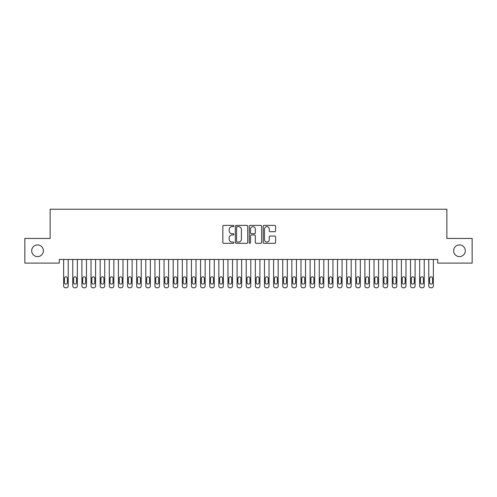 <?xml version="1.0" encoding="UTF-8"?>
<svg xmlns="http://www.w3.org/2000/svg" width="497" height="497" viewBox="0 0 497 497"><rect width="100%" height="100%" fill="white"/><g stroke="black" fill="none" stroke-linecap="round" stroke-linejoin="round"><path stroke-width="0.75" d="M233.894 226.011A0.627 0.627 0 0 0 233.267 225.383L223.749 225.383A0.895 0.895 0 0 0 222.849 226.278L222.849 242.406A0.895 0.895 0 0 0 223.749 243.3L233.267 243.3A0.627 0.627 0 0 0 233.894 242.673A0.627 0.627 0 0 0 233.267 242.045L232.037 242.045A2.87 2.87 0 0 1 229.167 239.181L229.167 237.833A2.87 2.87 0 0 1 232.037 234.969L233.267 234.969A0.627 0.627 0 0 0 233.894 234.342A0.627 0.627 0 0 0 233.267 233.714L232.037 233.714A2.87 2.87 0 0 1 229.167 230.844L229.167 229.502A2.87 2.87 0 0 1 232.037 226.638L233.267 226.638A0.627 0.627 0 0 0 233.894 226.011M453.618 250.774A5.84 5.84 0 0 0 459.464 256.614A5.84 5.84 0 0 0 465.304 250.774A5.84 5.84 0 0 0 459.464 244.928A5.84 5.84 0 0 0 453.618 250.774M31.696 250.774A5.84 5.84 0 0 0 37.536 256.614A5.84 5.84 0 0 0 43.382 250.774A5.84 5.84 0 0 0 37.536 244.928A5.84 5.84 0 0 0 31.696 250.774M274.686 231.701A0.895 0.895 0 0 0 275.58 230.801L275.58 226.278A0.895 0.895 0 0 0 274.686 225.383L264.112 225.383A0.895 0.895 0 0 0 263.217 226.278L263.217 242.406A0.895 0.895 0 0 0 264.112 243.3L274.686 243.3A0.895 0.895 0 0 0 275.58 242.406L275.58 236.939A0.895 0.895 0 0 0 274.686 236.044L270.163 236.044A0.895 0.895 0 0 0 269.268 236.939L269.268 239.653A2.398 2.398 0 0 1 266.87 242.045A2.398 2.398 0 0 1 264.472 239.653L264.472 229.03A2.398 2.398 0 0 1 266.87 226.638A2.398 2.398 0 0 1 269.268 229.03L269.268 230.801A0.895 0.895 0 0 0 270.163 231.701L274.686 231.701M437.733 259.446L59.267 259.446L59.267 263.099L24.85 263.099L24.85 238.448L50.135 238.448L50.135 209.237L446.865 209.237L446.865 238.448L472.15 238.448L472.15 263.099L437.733 263.099L437.733 259.446M247.717 226.278A0.895 0.895 0 0 0 246.823 225.383L236.249 225.383A0.895 0.895 0 0 0 235.348 226.278L235.348 242.406A0.895 0.895 0 0 0 236.249 243.3L246.823 243.3A0.895 0.895 0 0 0 247.717 242.406L247.717 226.278M250.177 225.383L260.751 225.383A0.895 0.895 0 0 1 261.652 226.278L261.652 242.406A0.895 0.895 0 0 1 260.751 243.3L256.228 243.3A0.895 0.895 0 0 1 255.334 242.406L255.334 235.864A0.895 0.895 0 0 0 254.439 234.969L251.432 234.969A0.895 0.895 0 0 0 250.538 235.864L250.538 242.673A0.627 0.627 0 0 1 249.91 243.3A0.627 0.627 0 0 1 249.283 242.673L249.283 226.278A0.895 0.895 0 0 1 250.177 225.383M237.231 226.638A0.627 0.627 0 0 0 236.603 227.266L236.603 241.418A0.627 0.627 0 0 0 237.231 242.045L238.529 242.045A2.87 2.87 0 0 0 241.399 239.181L241.399 229.502A2.87 2.87 0 0 0 238.529 226.638L237.231 226.638M255.334 229.08A2.398 2.398 0 0 0 252.936 226.682A2.398 2.398 0 0 0 250.538 229.08L250.538 232.82A0.895 0.895 0 0 0 251.432 233.714L254.439 233.714A0.895 0.895 0 0 0 255.334 232.82L255.334 229.08M63.647 285.937L63.647 259.446L63.647 285.937A1.826 1.826 179.4 0 0 65.474 287.763L66.387 287.763A1.826 1.826 179.4 0 0 68.213 285.937L68.213 259.446M64.467 282.65A1.46 1.46 0.6 0 0 65.927 284.11A1.46 1.46 0.6 0 0 67.387 282.65A1.46 1.46 -0.6 0 1 65.927 284.11A1.46 1.46 -0.6 0 1 64.467 282.65L64.467 278.27A1.46 1.46 -0.6 0 1 65.927 276.81A1.46 1.46 -0.6 0 1 67.387 278.27A1.46 1.46 0.6 0 0 65.927 276.81A1.46 1.46 0.6 0 0 64.467 278.27M67.387 278.27L67.387 282.65M72.773 285.937L72.773 259.446L72.773 285.937A1.826 1.826 179.4 0 0 74.6 287.763L75.513 287.763A1.826 1.826 179.4 0 0 77.339 285.937L77.339 259.446M73.599 282.65A1.46 1.46 0.6 0 0 75.059 284.11A1.46 1.46 0.6 0 0 76.519 282.65A1.46 1.46 -0.6 0 1 75.059 284.11A1.46 1.46 -0.6 0 1 73.599 282.65L73.599 278.27A1.46 1.46 -0.6 0 1 75.059 276.81A1.46 1.46 -0.6 0 1 76.519 278.27A1.46 1.46 0.6 0 0 75.059 276.81A1.46 1.46 0.6 0 0 73.599 278.27M81.906 285.937L81.906 259.446L81.906 285.937A1.826 1.826 179.4 0 0 83.732 287.763L84.639 287.763A1.826 1.826 179.4 0 0 86.466 285.937L86.466 259.446M82.726 282.65A1.46 1.46 0.6 0 0 84.186 284.11A1.46 1.46 0.6 0 0 85.646 282.65A1.46 1.46 -0.6 0 1 84.186 284.11A1.46 1.46 -0.6 0 1 82.726 282.65L82.726 278.27A1.46 1.46 -0.6 0 1 84.186 276.81A1.46 1.46 -0.6 0 1 85.646 278.27A1.46 1.46 0.6 0 0 84.186 276.81A1.46 1.46 0.6 0 0 82.726 278.27M76.519 278.27L76.519 282.65M85.646 278.27L85.646 282.65M91.032 285.937L91.032 259.446L91.032 285.937A1.826 1.826 179.4 0 0 92.858 287.763L93.771 287.763A1.826 1.826 179.4 0 0 95.598 285.937L95.598 259.446M91.852 282.65A1.46 1.46 0.6 0 0 93.312 284.11A1.46 1.46 0.6 0 0 94.778 282.65A1.46 1.46 -0.6 0 1 93.312 284.11A1.46 1.46 -0.6 0 1 91.852 282.65L91.852 278.27A1.46 1.46 -0.6 0 1 93.312 276.81A1.46 1.46 -0.6 0 1 94.778 278.27A1.46 1.46 0.6 0 0 93.312 276.81A1.46 1.46 0.6 0 0 91.852 278.27M100.158 285.937L100.158 259.446L100.158 285.937A1.826 1.826 179.4 0 0 101.984 287.763L102.898 287.763A1.826 1.826 179.4 0 0 104.724 285.937L104.724 259.446M100.984 282.65A1.46 1.46 0.6 0 0 102.444 284.11A1.46 1.46 0.6 0 0 103.904 282.65A1.46 1.46 -0.6 0 1 102.444 284.11A1.46 1.46 -0.6 0 1 100.984 282.65L100.984 278.27A1.46 1.46 -0.6 0 1 102.444 276.81A1.46 1.46 -0.6 0 1 103.904 278.27A1.46 1.46 0.6 0 0 102.444 276.81A1.46 1.46 0.6 0 0 100.984 278.27M94.778 278.27L94.778 282.65M103.904 278.27L103.904 282.65M109.29 285.937L109.29 259.446L109.29 285.937A1.826 1.826 179.4 0 0 111.117 287.763L112.03 287.763A1.826 1.826 179.4 0 0 113.856 285.937L113.856 259.446M110.11 282.65A1.46 1.46 0.6 0 0 111.57 284.11A1.46 1.46 0.6 0 0 113.03 282.65A1.46 1.46 -0.6 0 1 111.57 284.11A1.46 1.46 -0.6 0 1 110.11 282.65L110.11 278.27A1.46 1.46 -0.6 0 1 111.57 276.81A1.46 1.46 -0.6 0 1 113.03 278.27A1.46 1.46 0.6 0 0 111.57 276.81A1.46 1.46 0.6 0 0 110.11 278.27M113.03 278.27L113.03 282.65M118.416 285.937L118.416 259.446L118.416 285.937A1.826 1.826 179.4 0 0 120.243 287.763L121.156 287.763A1.826 1.826 179.4 0 0 122.983 285.937L122.983 259.446M119.237 282.65A1.46 1.46 0.6 0 0 120.703 284.11A1.46 1.46 0.6 0 0 122.163 282.65A1.46 1.46 -0.6 0 1 120.703 284.11A1.46 1.46 -0.6 0 1 119.237 282.65L119.237 278.27A1.46 1.46 -0.6 0 1 120.703 276.81A1.46 1.46 -0.6 0 1 122.163 278.27A1.46 1.46 0.6 0 0 120.703 276.81A1.46 1.46 0.6 0 0 119.237 278.27M122.163 278.27L122.163 282.65M127.549 285.937L127.549 259.446L127.549 285.937A1.826 1.826 179.4 0 0 129.369 287.763L130.282 287.763A1.826 1.826 179.4 0 0 132.109 285.937L132.109 259.446M128.369 282.65A1.46 1.46 0.6 0 0 129.829 284.11A1.46 1.46 0.6 0 0 131.289 282.65A1.46 1.46 -0.6 0 1 129.829 284.11A1.46 1.46 -0.6 0 1 128.369 282.65L128.369 278.27A1.46 1.46 -0.6 0 1 129.829 276.81A1.46 1.46 -0.6 0 1 131.289 278.27A1.46 1.46 0.6 0 0 129.829 276.81A1.46 1.46 0.6 0 0 128.369 278.27M131.289 278.27L131.289 282.65M136.675 285.937L136.675 259.446L136.675 285.937A1.826 1.826 179.4 0 0 138.501 287.763L139.415 287.763A1.826 1.826 179.4 0 0 141.241 285.937L141.241 259.446M137.495 282.65A1.46 1.46 0.6 0 0 138.955 284.11A1.46 1.46 0.6 0 0 140.415 282.65A1.46 1.46 -0.6 0 1 138.955 284.11A1.46 1.46 -0.6 0 1 137.495 282.65L137.495 278.27A1.46 1.46 -0.6 0 1 138.955 276.81A1.46 1.46 -0.6 0 1 140.415 278.27A1.46 1.46 0.6 0 0 138.955 276.81A1.46 1.46 0.6 0 0 137.495 278.27M140.415 278.27L140.415 282.65M145.801 285.937L145.801 259.446L145.801 285.937A1.826 1.826 179.4 0 0 147.628 287.763L148.541 287.763A1.826 1.826 179.4 0 0 150.367 285.937L150.367 259.446M146.627 282.65A1.46 1.46 0.6 0 0 148.087 284.11A1.46 1.46 0.6 0 0 149.547 282.65A1.46 1.46 -0.6 0 1 148.087 284.11A1.46 1.46 -0.6 0 1 146.627 282.65L146.627 278.27A1.46 1.46 -0.6 0 1 148.087 276.81A1.46 1.46 -0.6 0 1 149.547 278.27A1.46 1.46 0.6 0 0 148.087 276.81A1.46 1.46 0.6 0 0 146.627 278.27M149.547 278.27L149.547 282.65M154.934 285.937L154.934 259.446L154.934 285.937A1.826 1.826 179.4 0 0 156.76 287.763L157.673 287.763A1.826 1.826 179.4 0 0 159.494 285.937L159.494 259.446M155.754 282.65A1.46 1.46 0.6 0 0 157.214 284.11A1.46 1.46 0.6 0 0 158.673 282.65A1.46 1.46 -0.6 0 1 157.214 284.11A1.46 1.46 -0.6 0 1 155.754 282.65L155.754 278.27A1.46 1.46 -0.6 0 1 157.214 276.81A1.46 1.46 -0.6 0 1 158.673 278.27A1.46 1.46 0.6 0 0 157.214 276.81A1.46 1.46 0.6 0 0 155.754 278.27M158.673 278.27L158.673 282.65M164.06 285.937L164.06 259.446L164.06 285.937A1.826 1.826 179.4 0 0 165.886 287.763L166.799 287.763A1.826 1.826 179.4 0 0 168.626 285.937L168.626 259.446M164.88 282.65A1.46 1.46 0.6 0 0 166.346 284.11A1.46 1.46 0.6 0 0 167.806 282.65A1.46 1.46 -0.6 0 1 166.346 284.11A1.46 1.46 -0.6 0 1 164.88 282.65L164.88 278.27A1.46 1.46 -0.6 0 1 166.346 276.81A1.46 1.46 -0.6 0 1 167.806 278.27A1.46 1.46 0.6 0 0 166.346 276.81A1.46 1.46 0.6 0 0 164.88 278.27M167.806 278.27L167.806 282.65M173.192 285.937L173.192 259.446L173.192 285.937A1.826 1.826 179.4 0 0 175.012 287.763L175.926 287.763A1.826 1.826 179.4 0 0 177.752 285.937L177.752 259.446M174.012 282.65A1.46 1.46 0.6 0 0 175.472 284.11A1.46 1.46 0.6 0 0 176.932 282.65A1.46 1.46 -0.6 0 1 175.472 284.11A1.46 1.46 -0.6 0 1 174.012 282.65L174.012 278.27A1.46 1.46 -0.6 0 1 175.472 276.81A1.46 1.46 -0.6 0 1 176.932 278.27A1.46 1.46 0.6 0 0 175.472 276.81A1.46 1.46 0.6 0 0 174.012 278.27M176.932 278.27L176.932 282.65M182.318 285.937L182.318 259.446L182.318 285.937A1.826 1.826 179.4 0 0 184.145 287.763L185.058 287.763A1.826 1.826 179.4 0 0 186.884 285.937L186.884 259.446M183.138 282.65A1.46 1.46 0.6 0 0 184.598 284.11A1.46 1.46 0.6 0 0 186.058 282.65A1.46 1.46 -0.6 0 1 184.598 284.11A1.46 1.46 -0.6 0 1 183.138 282.65L183.138 278.27A1.46 1.46 -0.6 0 1 184.598 276.81A1.46 1.46 -0.6 0 1 186.058 278.27A1.46 1.46 0.6 0 0 184.598 276.81A1.46 1.46 0.6 0 0 183.138 278.27M186.058 278.27L186.058 282.65M191.444 285.937L191.444 259.446L191.444 285.937A1.826 1.826 179.4 0 0 193.271 287.763L194.184 287.763A1.826 1.826 179.4 0 0 196.011 285.937L196.011 259.446M192.271 282.65A1.46 1.46 0.6 0 0 193.731 284.11A1.46 1.46 0.6 0 0 195.191 282.65A1.46 1.46 -0.6 0 1 193.731 284.11A1.46 1.46 -0.6 0 1 192.271 282.65L192.271 278.27A1.46 1.46 -0.6 0 1 193.731 276.81A1.46 1.46 -0.6 0 1 195.191 278.27A1.46 1.46 0.6 0 0 193.731 276.81A1.46 1.46 0.6 0 0 192.271 278.27M195.191 278.27L195.191 282.65M200.577 285.937L200.577 259.446L200.577 285.937A1.826 1.826 179.4 0 0 202.403 287.763L203.316 287.763A1.826 1.826 179.4 0 0 205.137 285.937L205.137 259.446M201.397 282.65A1.46 1.46 0.6 0 0 202.857 284.11A1.46 1.46 0.6 0 0 204.317 282.65A1.46 1.46 -0.6 0 1 202.857 284.11A1.46 1.46 -0.6 0 1 201.397 282.65L201.397 278.27A1.46 1.46 -0.6 0 1 202.857 276.81A1.46 1.46 -0.6 0 1 204.317 278.27A1.46 1.46 0.6 0 0 202.857 276.81A1.46 1.46 0.6 0 0 201.397 278.27M204.317 278.27L204.317 282.65M209.703 285.937L209.703 259.446L209.703 285.937A1.826 1.826 179.4 0 0 211.529 287.763L212.443 287.763A1.826 1.826 179.4 0 0 214.269 285.937L214.269 259.446M210.523 282.65A1.46 1.46 0.6 0 0 211.983 284.11A1.46 1.46 0.6 0 0 213.449 282.65A1.46 1.46 -0.6 0 1 211.983 284.11A1.46 1.46 -0.6 0 1 210.523 282.65L210.523 278.27A1.46 1.46 -0.6 0 1 211.983 276.81A1.46 1.46 -0.6 0 1 213.449 278.27A1.46 1.46 0.6 0 0 211.983 276.81A1.46 1.46 0.6 0 0 210.523 278.27M213.449 278.27L213.449 282.65M218.829 285.937L218.829 259.446L218.829 285.937A1.826 1.826 179.4 0 0 220.656 287.763L221.569 287.763A1.826 1.826 179.4 0 0 223.395 285.937L223.395 259.446M219.655 282.65A1.46 1.46 0.6 0 0 221.115 284.11A1.46 1.46 0.6 0 0 222.575 282.65A1.46 1.46 -0.6 0 1 221.115 284.11A1.46 1.46 -0.6 0 1 219.655 282.65L219.655 278.27A1.46 1.46 -0.6 0 1 221.115 276.81A1.46 1.46 -0.6 0 1 222.575 278.27A1.46 1.46 0.6 0 0 221.115 276.81A1.46 1.46 0.6 0 0 219.655 278.27M222.575 278.27L222.575 282.65M227.961 285.937L227.961 259.446L227.961 285.937A1.826 1.826 179.4 0 0 229.788 287.763L230.701 287.763A1.826 1.826 179.4 0 0 232.528 285.937L232.528 259.446M228.782 282.65A1.46 1.46 0.6 0 0 230.241 284.11A1.46 1.46 0.6 0 0 231.701 282.65A1.46 1.46 -0.6 0 1 230.241 284.11A1.46 1.46 -0.6 0 1 228.782 282.65L228.782 278.27A1.46 1.46 -0.6 0 1 230.241 276.81A1.46 1.46 -0.6 0 1 231.701 278.27A1.46 1.46 0.6 0 0 230.241 276.81A1.46 1.46 0.6 0 0 228.782 278.27M231.701 278.27L231.701 282.65M237.088 285.937L237.088 259.446L237.088 285.937A1.826 1.826 179.4 0 0 238.914 287.763L239.827 287.763A1.826 1.826 179.4 0 0 241.654 285.937L241.654 259.446M237.914 282.65A1.46 1.46 0.6 0 0 239.374 284.11A1.46 1.46 0.6 0 0 240.834 282.65A1.46 1.46 -0.6 0 1 239.374 284.11A1.46 1.46 -0.6 0 1 237.914 282.65L237.914 278.27A1.46 1.46 -0.6 0 1 239.374 276.81A1.46 1.46 -0.6 0 1 240.834 278.27A1.46 1.46 0.6 0 0 239.374 276.81A1.46 1.46 0.6 0 0 237.914 278.27M240.834 278.27L240.834 282.65M246.22 285.937L246.22 259.446L246.22 285.937A1.826 1.826 179.4 0 0 248.046 287.763L248.954 287.763A1.826 1.826 179.4 0 0 250.78 285.937L250.78 259.446M247.04 282.65A1.46 1.46 0.6 0 0 248.5 284.11A1.46 1.46 0.6 0 0 249.96 282.65A1.46 1.46 -0.6 0 1 248.5 284.11A1.46 1.46 -0.6 0 1 247.04 282.65L247.04 278.27A1.46 1.46 -0.6 0 1 248.5 276.81A1.46 1.46 -0.6 0 1 249.96 278.27A1.46 1.46 0.6 0 0 248.5 276.81A1.46 1.46 0.6 0 0 247.04 278.27M249.96 278.27L249.96 282.65M255.346 285.937L255.346 259.446L255.346 285.937A1.826 1.826 179.4 0 0 257.173 287.763L258.086 287.763A1.826 1.826 179.4 0 0 259.912 285.937L259.912 259.446M256.166 282.65A1.46 1.46 0.6 0 0 257.626 284.11A1.46 1.46 0.6 0 0 259.086 282.65A1.46 1.46 -0.6 0 1 257.626 284.11A1.46 1.46 -0.6 0 1 256.166 282.65L256.166 278.27A1.46 1.46 -0.6 0 1 257.626 276.81A1.46 1.46 -0.6 0 1 259.086 278.27A1.46 1.46 0.6 0 0 257.626 276.81A1.46 1.46 0.6 0 0 256.166 278.27M259.086 278.27L259.086 282.65M264.472 285.937L264.472 259.446L264.472 285.937A1.826 1.826 179.4 0 0 266.299 287.763L267.212 287.763A1.826 1.826 179.4 0 0 269.039 285.937L269.039 259.446M265.299 282.65A1.46 1.46 0.6 0 0 266.759 284.11A1.46 1.46 0.6 0 0 268.218 282.65A1.46 1.46 -0.6 0 1 266.759 284.11A1.46 1.46 -0.6 0 1 265.299 282.65L265.299 278.27A1.46 1.46 -0.6 0 1 266.759 276.81A1.46 1.46 -0.6 0 1 268.218 278.27A1.46 1.46 0.6 0 0 266.759 276.81A1.46 1.46 0.6 0 0 265.299 278.27M268.218 278.27L268.218 282.65M273.605 285.937L273.605 259.446L273.605 285.937A1.826 1.826 179.4 0 0 275.431 287.763L276.344 287.763A1.826 1.826 179.4 0 0 278.171 285.937L278.171 259.446M274.425 282.65A1.46 1.46 0.6 0 0 275.885 284.11A1.46 1.46 0.6 0 0 277.345 282.65A1.46 1.46 -0.6 0 1 275.885 284.11A1.46 1.46 -0.6 0 1 274.425 282.65L274.425 278.27A1.46 1.46 -0.6 0 1 275.885 276.81A1.46 1.46 -0.6 0 1 277.345 278.27A1.46 1.46 0.6 0 0 275.885 276.81A1.46 1.46 0.6 0 0 274.425 278.27M277.345 278.27L277.345 282.65M282.731 285.937L282.731 259.446L282.731 285.937A1.826 1.826 179.4 0 0 284.557 287.763L285.471 287.763A1.826 1.826 179.4 0 0 287.297 285.937L287.297 259.446M283.551 282.65A1.46 1.46 0.6 0 0 285.017 284.11A1.46 1.46 0.6 0 0 286.477 282.65A1.46 1.46 -0.6 0 1 285.017 284.11A1.46 1.46 -0.6 0 1 283.551 282.65L283.551 278.27A1.46 1.46 -0.6 0 1 285.017 276.81A1.46 1.46 -0.6 0 1 286.477 278.27A1.46 1.46 0.6 0 0 285.017 276.81A1.46 1.46 0.6 0 0 283.551 278.27M286.477 278.27L286.477 282.65M291.863 285.937L291.863 259.446L291.863 285.937A1.826 1.826 179.4 0 0 293.684 287.763L294.597 287.763A1.826 1.826 179.4 0 0 296.423 285.937L296.423 259.446M292.683 282.65A1.46 1.46 0.6 0 0 294.143 284.11A1.46 1.46 0.6 0 0 295.603 282.65A1.46 1.46 -0.6 0 1 294.143 284.11A1.46 1.46 -0.6 0 1 292.683 282.65L292.683 278.27A1.46 1.46 -0.6 0 1 294.143 276.81A1.46 1.46 -0.6 0 1 295.603 278.27A1.46 1.46 0.6 0 0 294.143 276.81A1.46 1.46 0.6 0 0 292.683 278.27M295.603 278.27L295.603 282.65M300.989 285.937L300.989 259.446L300.989 285.937A1.826 1.826 179.4 0 0 302.816 287.763L303.729 287.763A1.826 1.826 179.4 0 0 305.556 285.937L305.556 259.446M301.809 282.65A1.46 1.46 0.6 0 0 303.269 284.11A1.46 1.46 0.6 0 0 304.729 282.65A1.46 1.46 -0.6 0 1 303.269 284.11A1.46 1.46 -0.6 0 1 301.809 282.65L301.809 278.27A1.46 1.46 -0.6 0 1 303.269 276.81A1.46 1.46 -0.6 0 1 304.729 278.27A1.46 1.46 0.6 0 0 303.269 276.81A1.46 1.46 0.6 0 0 301.809 278.27M304.729 278.27L304.729 282.65M310.116 285.937L310.116 259.446L310.116 285.937A1.826 1.826 179.4 0 0 311.942 287.763L312.855 287.763A1.826 1.826 179.4 0 0 314.682 285.937L314.682 259.446M310.942 282.65A1.46 1.46 0.6 0 0 312.402 284.11A1.46 1.46 0.6 0 0 313.862 282.65A1.46 1.46 -0.6 0 1 312.402 284.11A1.46 1.46 -0.6 0 1 310.942 282.65L310.942 278.27A1.46 1.46 -0.6 0 1 312.402 276.81A1.46 1.46 -0.6 0 1 313.862 278.27A1.46 1.46 0.6 0 0 312.402 276.81A1.46 1.46 0.6 0 0 310.942 278.27M313.862 278.27L313.862 282.65M319.248 285.937L319.248 259.446L319.248 285.937A1.826 1.826 179.4 0 0 321.074 287.763L321.988 287.763A1.826 1.826 179.4 0 0 323.808 285.937L323.808 259.446M320.068 282.65A1.46 1.46 0.6 0 0 321.528 284.11A1.46 1.46 0.6 0 0 322.988 282.65A1.46 1.46 -0.6 0 1 321.528 284.11A1.46 1.46 -0.6 0 1 320.068 282.65L320.068 278.27A1.46 1.46 -0.6 0 1 321.528 276.81A1.46 1.46 -0.6 0 1 322.988 278.27A1.46 1.46 0.6 0 0 321.528 276.81A1.46 1.46 0.6 0 0 320.068 278.27M322.988 278.27L322.988 282.65M328.374 285.937L328.374 259.446L328.374 285.937A1.826 1.826 179.4 0 0 330.201 287.763L331.114 287.763A1.826 1.826 179.4 0 0 332.94 285.937L332.94 259.446M329.194 282.65A1.46 1.46 0.6 0 0 330.654 284.11A1.46 1.46 0.6 0 0 332.12 282.65A1.46 1.46 -0.6 0 1 330.654 284.11A1.46 1.46 -0.6 0 1 329.194 282.65L329.194 278.27A1.46 1.46 -0.6 0 1 330.654 276.81A1.46 1.46 -0.6 0 1 332.12 278.27A1.46 1.46 0.6 0 0 330.654 276.81A1.46 1.46 0.6 0 0 329.194 278.27M332.12 278.27L332.12 282.65M337.506 285.937L337.506 259.446L337.506 285.937A1.826 1.826 179.4 0 0 339.327 287.763L340.24 287.763A1.826 1.826 179.4 0 0 342.066 285.937L342.066 259.446M338.327 282.65A1.46 1.46 0.6 0 0 339.786 284.11A1.46 1.46 0.6 0 0 341.246 282.65A1.46 1.46 -0.6 0 1 339.786 284.11A1.46 1.46 -0.6 0 1 338.327 282.65L338.327 278.27A1.46 1.46 -0.6 0 1 339.786 276.81A1.46 1.46 -0.6 0 1 341.246 278.27A1.46 1.46 0.6 0 0 339.786 276.81A1.46 1.46 0.6 0 0 338.327 278.27M341.246 278.27L341.246 282.65M346.633 285.937L346.633 259.446L346.633 285.937A1.826 1.826 179.4 0 0 348.459 287.763L349.372 287.763A1.826 1.826 179.4 0 0 351.199 285.937L351.199 259.446M347.453 282.65A1.46 1.46 0.6 0 0 348.913 284.11A1.46 1.46 0.6 0 0 350.373 282.65A1.46 1.46 -0.6 0 1 348.913 284.11A1.46 1.46 -0.6 0 1 347.453 282.65L347.453 278.27A1.46 1.46 -0.6 0 1 348.913 276.81A1.46 1.46 -0.6 0 1 350.373 278.27A1.46 1.46 0.6 0 0 348.913 276.81A1.46 1.46 0.6 0 0 347.453 278.27M350.373 278.27L350.373 282.65M355.759 285.937L355.759 259.446L355.759 285.937A1.826 1.826 179.4 0 0 357.585 287.763L358.499 287.763A1.826 1.826 179.4 0 0 360.325 285.937L360.325 259.446M356.585 282.65A1.46 1.46 0.6 0 0 358.045 284.11A1.46 1.46 0.6 0 0 359.505 282.65A1.46 1.46 -0.6 0 1 358.045 284.11A1.46 1.46 -0.6 0 1 356.585 282.65L356.585 278.27A1.46 1.46 -0.6 0 1 358.045 276.81A1.46 1.46 -0.6 0 1 359.505 278.27A1.46 1.46 0.6 0 0 358.045 276.81A1.46 1.46 0.6 0 0 356.585 278.27M359.505 278.27L359.505 282.65M364.891 285.937L364.891 259.446L364.891 285.937A1.826 1.826 179.4 0 0 366.718 287.763L367.631 287.763A1.826 1.826 179.4 0 0 369.451 285.937L369.451 259.446M365.711 282.65A1.46 1.46 0.6 0 0 367.171 284.11A1.46 1.46 0.6 0 0 368.631 282.65A1.46 1.46 -0.6 0 1 367.171 284.11A1.46 1.46 -0.6 0 1 365.711 282.65L365.711 278.27A1.46 1.46 -0.6 0 1 367.171 276.81A1.46 1.46 -0.6 0 1 368.631 278.27A1.46 1.46 0.6 0 0 367.171 276.81A1.46 1.46 0.6 0 0 365.711 278.27M368.631 278.27L368.631 282.65M374.017 285.937L374.017 259.446L374.017 285.937A1.826 1.826 179.4 0 0 375.844 287.763L376.757 287.763A1.826 1.826 179.4 0 0 378.584 285.937L378.584 259.446M374.837 282.65A1.46 1.46 0.6 0 0 376.297 284.11A1.46 1.46 0.6 0 0 377.763 282.65A1.46 1.46 -0.6 0 1 376.297 284.11A1.46 1.46 -0.6 0 1 374.837 282.65L374.837 278.27A1.46 1.46 -0.6 0 1 376.297 276.81A1.46 1.46 -0.6 0 1 377.763 278.27A1.46 1.46 0.6 0 0 376.297 276.81A1.46 1.46 0.6 0 0 374.837 278.27M377.763 278.27L377.763 282.65M383.144 285.937L383.144 259.446L383.144 285.937A1.826 1.826 179.4 0 0 384.97 287.763L385.883 287.763A1.826 1.826 179.4 0 0 387.71 285.937L387.71 259.446M383.97 282.65A1.46 1.46 0.6 0 0 385.43 284.11A1.46 1.46 0.6 0 0 386.89 282.65A1.46 1.46 -0.6 0 1 385.43 284.11A1.46 1.46 -0.6 0 1 383.97 282.65L383.97 278.27A1.46 1.46 -0.6 0 1 385.43 276.81A1.46 1.46 -0.6 0 1 386.89 278.27A1.46 1.46 0.6 0 0 385.43 276.81A1.46 1.46 0.6 0 0 383.97 278.27M386.89 278.27L386.89 282.65M392.276 285.937L392.276 259.446L392.276 285.937A1.826 1.826 179.4 0 0 394.102 287.763L395.016 287.763A1.826 1.826 179.4 0 0 396.842 285.937L396.842 259.446M393.096 282.65A1.46 1.46 0.6 0 0 394.556 284.11A1.46 1.46 0.6 0 0 396.016 282.65A1.46 1.46 -0.6 0 1 394.556 284.11A1.46 1.46 -0.6 0 1 393.096 282.65L393.096 278.27A1.46 1.46 -0.6 0 1 394.556 276.81A1.46 1.46 -0.6 0 1 396.016 278.27A1.46 1.46 0.6 0 0 394.556 276.81A1.46 1.46 0.6 0 0 393.096 278.27M396.016 278.27L396.016 282.65M401.402 285.937L401.402 259.446L401.402 285.937A1.826 1.826 179.4 0 0 403.229 287.763L404.142 287.763A1.826 1.826 179.4 0 0 405.968 285.937L405.968 259.446M402.222 282.65A1.46 1.46 0.6 0 0 403.688 284.11A1.46 1.46 0.6 0 0 405.148 282.65A1.46 1.46 -0.6 0 1 403.688 284.11A1.46 1.46 -0.6 0 1 402.222 282.65L402.222 278.27A1.46 1.46 -0.6 0 1 403.688 276.81A1.46 1.46 -0.6 0 1 405.148 278.27A1.46 1.46 0.6 0 0 403.688 276.81A1.46 1.46 0.6 0 0 402.222 278.27M405.148 278.27L405.148 282.65M410.534 285.937L410.534 259.446L410.534 285.937A1.826 1.826 179.4 0 0 412.361 287.763L413.268 287.763A1.826 1.826 179.4 0 0 415.094 285.937L415.094 259.446M411.354 282.65A1.46 1.46 0.6 0 0 412.814 284.11A1.46 1.46 0.6 0 0 414.274 282.65A1.46 1.46 -0.6 0 1 412.814 284.11A1.46 1.46 -0.6 0 1 411.354 282.65L411.354 278.27A1.46 1.46 -0.6 0 1 412.814 276.81A1.46 1.46 -0.6 0 1 414.274 278.27A1.46 1.46 0.6 0 0 412.814 276.81A1.46 1.46 0.6 0 0 411.354 278.27M414.274 278.27L414.274 282.65M419.661 285.937L419.661 259.446L419.661 285.937A1.826 1.826 179.4 0 0 421.487 287.763L422.4 287.763A1.826 1.826 179.4 0 0 424.227 285.937L424.227 259.446M420.481 282.65A1.46 1.46 0.6 0 0 421.941 284.11A1.46 1.46 0.6 0 0 423.401 282.65A1.46 1.46 -0.6 0 1 421.941 284.11A1.46 1.46 -0.6 0 1 420.481 282.65L420.481 278.27A1.46 1.46 -0.6 0 1 421.941 276.81A1.46 1.46 -0.6 0 1 423.401 278.27A1.46 1.46 0.6 0 0 421.941 276.81A1.46 1.46 0.6 0 0 420.481 278.27M423.401 278.27L423.401 282.65M428.787 285.937L428.787 259.446L428.787 285.937A1.826 1.826 179.4 0 0 430.613 287.763L431.526 287.763A1.826 1.826 179.4 0 0 433.353 285.937L433.353 259.446M429.613 282.65A1.46 1.46 0.6 0 0 431.073 284.11A1.46 1.46 0.6 0 0 432.533 282.65A1.46 1.46 -0.6 0 1 431.073 284.11A1.46 1.46 -0.6 0 1 429.613 282.65L429.613 278.27A1.46 1.46 -0.6 0 1 431.073 276.81A1.46 1.46 -0.6 0 1 432.533 278.27A1.46 1.46 0.6 0 0 431.073 276.81A1.46 1.46 0.6 0 0 429.613 278.27M432.533 278.27L432.533 282.65"/></g></svg>
